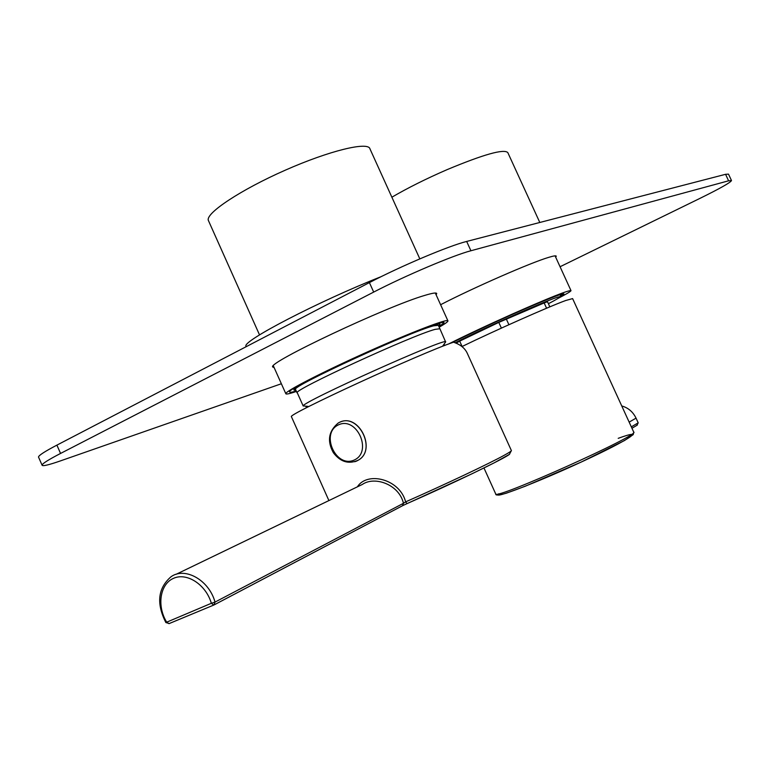<?xml version="1.0" encoding="UTF-8"?>
<svg xmlns="http://www.w3.org/2000/svg" width="770" height="770" viewBox="0 0 770 770"><rect width="100%" height="100%" fill="white"/><g stroke="black" fill="none" stroke-linecap="round" stroke-linejoin="round"><path stroke-width="1.16" d="M439.179 327.192C444.954 323.872 447.88 321.783 447.957 320.926C448.544 318.039 411.584 332.13 367.117 352.073C322.659 371.997 285.237 391.256 285.795 393.653C285.882 394.538 289.433 393.797 296.44 391.43M419.823 258.874L369.966 148.88C368.397 141.266 329.531 150.602 285.237 170.199C240.914 189.709 205.629 213.146 208.314 220.316L208.631 221.019M295.911 390.246L293.957 390.063C289 386.376 445.272 316.335 439.863 324.622L438.64 326.008M296.238 390.977C291.897 392.296 289.713 392.623 289.684 391.94C284.284 389.245 414.183 329.396 439.025 323.227C442.394 322.284 444.078 322.101 444.097 322.678L438.967 326.74M295.603 389.553L295.516 389.36C290.637 386.819 410.275 331.687 433.539 325.845L438.322 325.306L439.814 328.607M297.432 393.133L297.076 392.815C292.716 390.265 412.027 335.354 435.137 329.358L439.891 328.752L445.599 341.89M557.827 298.51C566.441 294.053 570.83 291.426 571.003 290.646C568.655 290.03 549.231 297.769 512.743 313.871C487.304 325.248 465.879 335.306 448.448 344.055M539.799 222.472L507.815 152.604C503.955 148.677 483.704 154.366 447.052 169.66C426.147 178.746 407.753 187.928 391.872 197.207M452.221 342.669C467.958 334.719 487.708 325.431 511.482 314.795C544.573 300.185 562.062 293.226 563.938 293.909L559.646 296.883M304.795 406.069L303.236 405.906C301.339 402.325 448.862 336.095 445.647 341.938L445.089 342.717M462.115 346.49L459.68 341.129L456.061 343.228M549.828 306.864L547.489 301.725L544.159 302.937L546.575 308.221M544.159 302.937L498.796 322.409L501.385 328.116M508.903 324.709L506.304 319.011M498.796 322.409L459.68 341.129M548.394 303.707C555.892 299.838 559.597 297.624 559.521 297.056C561.802 293.678 485.562 327.038 455.118 342.833M559.521 297.056L561.59 294.169M357.367 486.842C367.223 471.057 399.871 478.959 405.626 501.867C445.503 484.292 489.961 463.232 504.648 455.041C509.576 452.317 511.809 450.797 511.347 450.479L467.14 352.987C464.714 348.002 460.171 344.411 453.52 342.207C421.402 352.881 286.045 415.184 291.426 416.705L291.503 416.878M402.739 505.621L406.714 503.753M509.586 454.233C504.966 458.323 454.194 482.867 407.041 503.609L405.626 501.867L403.461 503.301C399.178 484.551 374.749 475.754 362.343 484.445L175.945 574.381M214.281 604.816L402.517 505.736L403.461 503.301L215.013 602.092C209.142 580.157 185.021 566.547 170.998 576.769C157.888 588.174 156.175 603.43 165.858 622.535L211.346 603.295C206.052 584.7 186.927 572.226 173.568 578.309C160.044 584.006 156.656 605.778 166.551 621.948L168.957 623.652L214.022 604.951L215.013 602.092L211.346 603.295L213.752 605.047L214.339 604.768L402.806 505.572L472.087 473.743L494.311 462.78L509.374 454.387L511.405 450.594M356.683 461.018L358.339 460.142C376.925 449.998 359.022 413.047 339.994 422.143M355.557 461.471L356.654 461.038M338.425 424.867C320.06 433.279 335.816 468.497 354.2 460.046C372.921 451.855 356.808 415.993 338.425 424.867M495.659 493.811L495.726 493.955C494.754 500.192 641.939 434.164 633.691 432.037L572.611 298.596L565.719 300.512C548.981 306.566 494.311 330.821 461.952 346.567M631.323 426.859L638.195 422.836L636.049 418.139C632.959 411.825 628.195 407.763 621.746 405.944M638.195 422.836L636.886 425.348M38.635 457.332L38.5 457.024C38.693 455.417 44.824 451.451 56.903 445.127L369.408 282.6C400.997 266.045 449.045 245.765 466.668 241.443L725.571 174.309L728.507 174.126L731.471 180.498M466.668 241.443L470.913 250.75L728.593 180.806L725.571 174.309M56.903 445.127L60.551 453.443L373.691 292.08L369.408 282.6M281.368 383.749L60.262 460.961C48.481 465.051 42.408 466.447 42.061 465.147L38.5 457.024M728.593 180.806L731.5 180.565C730.461 182.596 719.863 188.573 699.709 198.496L560.059 266.738M436.109 294.794L436.725 293.601C436.542 292.436 432.605 293.024 424.905 295.362C387.146 306.2 266.699 363.065 272.705 366.992L274.149 367.608M440.604 304.718C473.685 287.595 530.963 262.551 548.789 257.334C553.63 255.861 556.123 255.486 556.258 256.217L555.69 257.19M60.551 453.443C48.452 459.719 42.292 463.627 42.061 465.147M470.913 250.75C453.376 255.284 405.347 275.65 373.691 292.08M245.996 346.279L245.996 346.279C241.607 341.399 318.886 301.176 381.169 276.651M213.829 605.028L169.236 623.556L165.868 622.545M358.339 460.142L358.271 460.171C348.772 464.493 340.475 462.019 333.381 452.741C326.913 441.017 328.549 431.094 338.3 422.961L339.281 422.451C358.262 412.277 377.213 449.786 358.271 460.171L354.749 461.75M618.204 438.332C646.723 427.899 630.149 439.343 583.747 460.883C537.518 482.415 490.933 500.231 498.787 493.743M629.148 422.124L636.049 418.139M447.87 320.744L435.3 293.014M285.795 393.653L273.34 365.808M259.529 334.902L208.314 220.316M297.076 392.844L295.516 389.36M444.685 345.499L444.069 344.142M306.527 407.725L305.825 406.175M570.965 290.56L555.083 255.861M303.197 406.011L297.336 392.921M442.798 345.913L445.647 341.938M308.125 406.406L303.236 405.906M328.906 500.577L291.426 416.705M633.749 432.153L633.229 434.607L624.518 440.527L581.186 462.067L525.342 486.197L506.294 493.214C498.941 495.331 495.418 495.582 495.726 493.955L483.964 467.967M637.3 425.107L631.958 428.245"/></g></svg>
